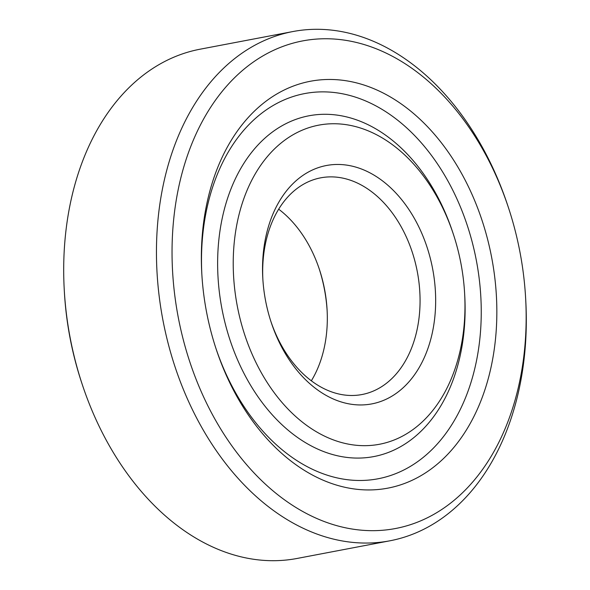 <?xml version="1.0" encoding="UTF-8"?>
<svg xmlns="http://www.w3.org/2000/svg" width="590" height="590" viewBox="0 0 590 590"><rect width="100%" height="100%" fill="white"/><g stroke="black" fill="none" stroke-linecap="round" stroke-linejoin="round"><path stroke-width="0.89" d="M311.328 380.816A110.301 77.312 79.2 0 0 326.381 334.788A110.301 77.312 79.2 0 0 327.081 309.698A110.301 77.312 79.2 0 0 319.441 269.549A110.301 77.312 79.2 0 0 278.672 209.185M270.876 321.403A110.301 77.312 79.2 0 0 361.987 394.533A110.301 77.312 79.2 0 0 419.129 317.147A110.301 77.312 79.2 0 0 320.754 177.826A110.301 77.312 79.2 0 0 263.619 255.212A110.301 77.312 79.2 0 0 262.867 279.299M263.568 250.639A121.326 85.041 79.2 0 0 262.801 278.244A121.326 85.041 79.2 0 0 271.201 322.406A121.326 85.041 79.2 0 0 361.891 404.939A121.326 85.041 79.2 0 0 434.631 318.777A121.326 85.041 79.2 0 0 362.444 169.389A121.326 85.041 79.2 0 0 263.568 250.639M508.433 207.599L507.784 205.637A259.202 181.676 79.2 0 0 292.928 31.543A259.202 181.676 79.2 0 0 158.651 213.403A259.202 181.676 79.2 0 0 389.813 540.816A259.202 181.676 79.2 0 0 524.097 358.956A259.202 181.676 79.2 0 0 525.734 299.986L525.616 297.928A248.169 173.947 79.2 0 0 508.433 207.599A248.169 173.947 79.2 0 0 322.937 38.778A248.169 173.947 79.2 0 0 174.153 215.026A248.169 173.947 79.2 0 0 321.808 520.587A248.169 173.947 79.2 0 0 524.045 354.391A248.169 173.947 79.2 0 0 525.616 297.928M292.928 31.543L200.187 49.184A259.202 181.676 79.2 0 0 65.903 231.044A259.202 181.676 79.2 0 0 64.266 290.014A259.202 181.676 79.2 0 0 82.217 384.363A259.202 181.676 79.2 0 0 297.072 558.457L389.813 540.816M464.618 293.355L464.736 295.413A173.445 121.57 -100.8 0 1 463.637 334.877A173.445 121.57 -100.8 0 1 322.295 451.033A173.445 121.57 -100.8 0 1 219.104 237.482A173.445 121.57 -100.8 0 1 323.084 114.305A173.445 121.57 -100.8 0 1 452.722 232.283L453.371 234.245A162.412 113.841 79.2 0 0 331.978 123.76A162.412 113.841 79.2 0 0 234.606 239.105A162.412 113.841 79.2 0 0 331.241 439.078A162.412 113.841 79.2 0 0 463.593 330.312A162.412 113.841 79.2 0 0 464.618 293.355A162.412 113.841 79.2 0 0 453.371 234.245M495.084 342.849A207.083 145.147 -100.8 0 1 370.933 489.921A207.083 145.147 -100.8 0 1 216.147 349.051A207.083 145.147 -100.8 0 1 201.81 273.679A207.083 145.147 -100.8 0 1 203.115 226.567A207.083 145.147 -100.8 0 1 371.87 87.88A207.083 145.147 -100.8 0 1 495.084 342.849M201.869 274.719A196.057 137.418 -100.8 0 1 203.159 231.132A196.057 137.418 -100.8 0 1 362.931 99.835A196.057 137.418 -100.8 0 1 479.582 341.227A196.057 137.418 -100.8 0 1 362.4 480.452A196.057 137.418 -100.8 0 1 215.822 348.063M327.133 310.701A121.326 85.041 79.2 0 0 319.124 268.598M64.266 290.014L64.384 292.072A248.169 173.947 79.2 0 0 81.567 382.401L82.217 384.363"/></g></svg>

